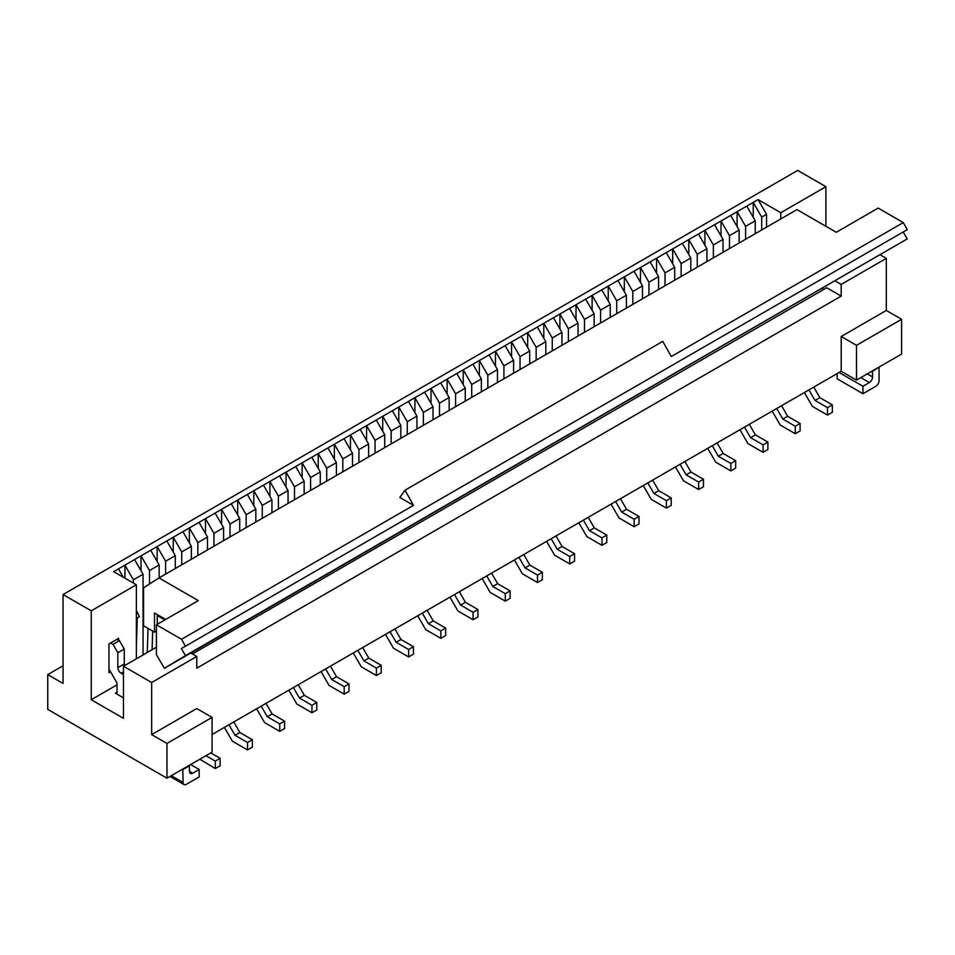 <?xml version="1.0" encoding="UTF-8"?>
<svg xmlns="http://www.w3.org/2000/svg" width="955" height="955" viewBox="0 0 955 955"><rect width="100%" height="100%" fill="white"/><g stroke="black" fill="none" stroke-linecap="round" stroke-linejoin="round"><path stroke-width="1.43" d="M808.933 389.903L815.033 400.455L827.508 407.666L827.508 415.103L812.359 406.364L804.373 392.529M813.767 387.109L819.856 397.674L815.033 400.455M819.856 397.674L832.33 404.872L827.508 407.666M832.33 404.872L832.33 412.309L827.508 415.103M776.713 408.501L782.802 419.066L795.276 426.264L795.276 433.701L780.139 424.963L772.153 411.127M781.548 405.708L787.636 416.273L782.802 419.066M787.636 416.273L800.111 423.471L795.276 426.264M800.111 423.471L800.111 430.92L795.276 433.701M744.482 427.1L750.582 437.665L763.057 444.863L763.057 452.312L747.92 443.562L739.934 429.738M749.317 424.318L755.417 434.871L750.582 437.665M755.417 434.871L767.892 442.081L763.057 444.863M767.892 442.081L767.892 449.519L763.057 452.312M712.263 445.71L718.363 456.263L730.838 463.473L730.838 470.911L715.701 462.172L707.715 448.337M717.098 442.917L723.198 453.482L718.363 456.263M723.198 453.482L735.672 460.68L730.838 463.473M735.672 460.68L735.672 468.117L730.838 470.911M680.044 464.309L686.144 474.874L698.618 482.072L698.618 489.509L683.47 480.771L675.483 466.935M684.878 461.516L690.978 472.08L686.144 474.874M690.978 472.08L703.453 479.279L698.618 482.072M703.453 479.279L703.453 486.728L698.618 489.509M647.824 482.908L653.924 493.472L666.399 500.671L666.399 508.12L651.25 499.37L643.264 485.546M652.659 480.126L658.759 490.679L653.924 493.472M658.759 490.679L671.234 497.889L666.399 500.671M671.234 497.889L671.234 505.326L666.399 508.12M615.605 501.518L621.705 512.071L634.18 519.281L634.18 526.718L619.031 517.98L611.045 504.145M620.44 498.725L626.54 509.29L621.705 512.071M626.54 509.29L639.014 516.488L634.18 519.281M639.014 516.488L639.014 523.925L634.18 526.718M583.386 520.117L589.474 530.682L601.948 537.88L601.948 545.317L586.812 536.579L578.826 522.743M588.22 517.324L594.308 527.888L589.474 530.682M594.308 527.888L606.783 535.087L601.948 537.88M606.783 535.087L606.783 542.536L601.948 545.317M551.166 538.716L557.254 549.28L569.729 556.479L569.729 563.928L554.592 555.177L546.606 541.354M555.989 535.934L562.089 546.487L557.254 549.28M562.089 546.487L574.564 553.697L569.729 556.479M574.564 553.697L574.564 561.134L569.729 563.928M518.935 557.326L525.035 567.879L537.51 575.089L537.51 582.526L522.373 573.788L514.387 559.952M523.77 554.533L529.87 565.097L525.035 567.879M529.87 565.097L542.345 572.296L537.51 575.089M542.345 572.296L542.345 579.733L537.51 582.526M486.716 575.925L492.816 586.489L505.291 593.688L505.291 601.125L490.142 592.387L482.168 578.551M491.55 573.131L497.651 583.696L492.816 586.489M497.651 583.696L510.125 590.894L505.291 593.688M510.125 590.894L510.125 598.343L505.291 601.125M454.496 594.523L460.596 605.088L473.071 612.286L473.071 619.735L457.923 610.985L449.936 597.162M459.331 591.742L465.431 602.295L460.596 605.088M465.431 602.295L477.906 609.505L473.071 612.286M477.906 609.505L477.906 616.942L473.071 619.735M422.277 613.134L428.377 623.687L440.852 630.897L440.852 638.334L425.703 629.596L417.717 615.76M427.112 610.341L433.212 620.905L428.377 623.687M433.212 620.905L445.687 628.104L440.852 630.897M445.687 628.104L445.687 635.541L440.852 638.334M390.058 631.733L396.158 642.297L408.633 649.496L408.633 656.933L393.484 648.194L385.498 634.359M394.893 628.939L400.981 639.504L396.158 642.297M400.981 639.504L413.455 646.702L408.633 649.496M413.455 646.702L413.455 654.151L408.633 656.933M357.839 650.331L363.927 660.896L376.401 668.094L376.401 675.543L361.265 666.793L353.278 652.969M362.661 647.55L368.761 658.102L363.927 660.896M368.761 658.102L381.236 665.313L376.401 668.094M381.236 665.313L381.236 672.75L376.401 675.543M325.607 668.942L331.707 679.494L344.182 686.705L344.182 694.142L329.045 685.404L321.059 671.568M330.442 666.148L336.542 676.713L331.707 679.494M336.542 676.713L349.017 683.911L344.182 686.705M349.017 683.911L349.017 691.348L344.182 694.142M293.388 687.54L299.488 698.105L311.963 705.303L311.963 712.752L296.814 704.002L288.84 690.178M298.223 684.747L304.323 695.312L299.488 698.105M304.323 695.312L316.797 702.51L311.963 705.303M316.797 702.51L316.797 709.959L311.963 712.752M261.169 706.139L267.269 716.704L279.743 723.914L279.743 731.351L264.595 722.601L256.609 708.777M266.003 703.358L272.103 713.91L267.269 716.704M272.103 713.91L284.578 721.121L279.743 723.914M284.578 721.121L284.578 728.558L279.743 731.351M228.949 724.75L235.049 735.314L247.524 742.513L247.524 749.95L232.375 741.211L224.389 727.376M233.784 721.956L239.884 732.521L235.049 735.314M239.884 732.521L252.359 739.719L247.524 742.513M252.359 739.719L252.359 747.156L247.524 749.95M158.064 615.056L157.241 615.533L157.241 624.319M164.845 619.926L157.241 615.533M205.934 755.703L215.305 761.111L215.305 768.56L199.822 759.237M210.769 752.922L220.128 758.318L215.305 761.111M220.128 758.318L220.128 765.767L215.305 768.56M136.362 610.472L139.442 616.62L136.362 618.398L137.281 617.861L136.362 647.18M143.56 622.218L143.059 628.115M143.059 596.827L143.56 599.955M143.56 595.836L143.059 594.834M147.261 652.504L148.025 628.402M152.096 649.71L152.681 631.088M404.992 490.202L399.835 497.46L413.515 505.35L404.992 490.202L662.758 341.377L671.281 356.537L903.275 222.587L907.25 229.654L181.366 648.564L185.497 655.619L907.25 238.917L164.379 668.285L156.417 654.664L156.417 624.797L198.306 600.611L159.007 577.93L796.983 209.599L836.282 232.28L878.17 208.095L903.275 222.587M156.417 624.797L181.522 639.289L413.515 505.35M159.007 577.93L143.56 587.803L143.56 625.823L154.507 632.138L156.417 631.04M154.507 632.138L154.507 612.991L165.681 619.449M185.497 655.619L164.379 668.285M903.203 231.993L907.25 238.917M181.522 639.289L185.497 646.356M182.823 769.05L183.074 782.503A4.56 2.626 -60 0 0 184.029 784.592A4.56 2.626 -60 0 0 186.297 784.365L199.189 776.928L199.189 769.479L192.743 773.204L189.52 771.342A4.56 2.626 120 0 0 190.463 773.431A4.56 2.626 120 0 0 192.743 773.204M117.023 694.142L117.023 682.98L108.966 669.025M117.023 639.265L119.447 640.662L124.269 649.03L124.269 663.916A4.56 2.626 -120 0 0 124.556 665.611M110.577 642.99L113 644.374L119.447 640.662M113 644.374L117.835 652.754L124.269 649.03M117.835 652.754L117.835 667.629A4.56 2.626 -120 0 0 121.058 673.215L123.47 674.612M189.269 765.325L189.52 771.342M183.074 769.479L189.52 765.767M190.63 764.537L199.189 769.479M63.054 594.547L91.25 610.83L91.25 699.729L123.47 718.327L123.47 666.244L151.666 682.515L151.666 734.598L166.97 743.444L166.97 778.206L47.75 709.374L47.75 674.612L63.054 683.446L63.054 594.547L797.7 170.408L825.896 186.691L780.784 212.726L780.784 218.946M872.357 370.946L872.607 376.962A4.56 2.626 -60 0 1 869.384 382.549L860.825 377.607M878.803 367.233L872.607 371.388M879.054 367.663L879.054 380.687A4.56 2.626 120 0 1 875.831 386.274L862.95 393.711L837.165 378.825L837.165 373.596M839.087 372.486L862.95 386.274L869.384 382.549M862.95 386.274L862.95 393.711M780.784 212.726L758.067 199.607L113.645 571.663L136.362 584.782L136.362 658.795M190.809 653.029L196.778 656.467L196.778 668.166L841.2 296.11L826.696 287.742L192.397 653.948M47.75 674.612L63.054 665.778M91.25 610.83L136.362 584.782M118.635 640.196L118.635 638.334L108.966 643.921L108.966 672.75L110.577 671.819M91.25 699.729L117.023 684.842M123.47 697.866L115.412 693.211L117.023 692.279M123.47 666.244L156.417 647.215M151.666 682.515L196.778 656.467M151.666 734.598L196.778 708.562L212.082 717.396L212.082 752.158L166.97 778.206M880.343 254.925L886.312 258.375L886.312 310.459L901.615 319.292L901.615 354.066L856.504 380.102L841.2 371.268L212.082 734.49M841.2 371.268L841.2 336.506L856.504 345.34L856.504 380.102M886.312 310.459L841.2 336.506M886.312 258.375L841.2 284.423L841.2 296.11M166.97 743.444L212.082 717.396M118.48 568.882L123.302 577.25M134.583 559.57L143.059 574.242L133.39 579.828L133.39 583.063M143.059 574.242L143.059 654.927M823.783 289.413L822.195 288.494M124.914 578.181L124.914 565.157L133.39 579.828M150.699 550.271L159.163 564.942L149.493 570.529L149.493 584.006M159.163 564.942L159.163 577.835M141.03 570.732L141.03 555.858L149.493 570.529M143.059 599.167L143.56 600.85M166.803 540.972L175.278 555.643L165.609 561.218L165.609 574.11M175.278 555.643L175.278 568.535M157.133 561.433L157.133 546.558L165.609 561.218M182.918 531.672L191.382 546.344L191.382 559.236M191.382 546.344L181.725 551.918L181.725 564.811M173.249 552.133L173.249 537.247L181.725 551.918M199.022 522.373L207.498 537.044L197.828 542.619L197.828 555.512M207.498 537.044L207.498 549.937M189.365 542.834L189.365 527.948L197.828 542.619M215.138 513.074L223.601 527.733L213.944 533.32L213.944 546.212M223.601 527.733L223.601 540.625M205.468 533.535L205.468 518.649L213.944 533.32M231.253 503.763L239.717 518.434L230.048 524.02L230.048 536.913M239.717 518.434L239.717 531.326M221.584 524.235L221.584 509.349L230.048 524.02M247.357 494.463L255.833 509.134L246.163 514.721L246.163 527.614M255.833 509.134L255.833 522.027M237.688 514.924L237.688 500.05L246.163 514.721M263.473 485.164L271.936 499.835L262.267 505.41L262.267 518.302M271.936 499.835L271.936 512.728M253.803 505.625L253.803 490.751L262.267 505.41M279.576 475.865L288.052 490.536L278.382 496.111L278.382 509.003M288.052 490.536L288.052 503.428M269.919 496.325L269.919 481.439L278.382 496.111M295.692 466.565L304.156 481.236L294.498 486.811L294.498 499.704M304.156 481.236L304.156 494.129M286.023 487.026L286.023 472.14L294.498 486.811M311.796 457.266L320.271 471.925L310.602 477.512L310.602 490.404M320.271 471.925L320.271 484.818M302.138 477.727L302.138 462.841L310.602 477.512M327.911 447.955L336.387 462.626L326.717 468.213L326.717 481.105M336.387 462.626L336.387 475.518M318.242 468.428L318.242 453.541L326.717 468.213M344.027 438.655L352.49 453.327L342.821 458.913L342.821 471.806M352.49 453.327L352.49 466.219M334.357 459.116L334.357 444.242L342.821 458.913M360.131 429.356L368.606 444.027L358.937 449.602L358.937 462.495M368.606 444.027L368.606 456.92M350.461 449.817L350.461 434.943L358.937 449.602M376.246 420.057L384.71 434.728L375.052 440.303L375.052 453.195M384.71 434.728L384.71 447.62M366.577 440.518L366.577 425.632L375.052 440.303M392.35 410.757L400.825 425.429L391.156 431.003L391.156 443.896M400.825 425.429L400.825 438.309M382.692 431.218L382.692 416.332L391.156 431.003M408.465 401.458L416.929 416.117L407.272 421.704L407.272 434.597M416.929 416.117L416.929 429.01M398.796 421.919L398.796 407.033L407.272 421.704M424.569 392.147L433.045 406.818L423.375 412.405L423.375 425.297M433.045 406.818L433.045 419.711M414.912 412.62L414.912 397.734L423.375 412.405M440.685 382.848L449.16 397.519L449.16 410.411M449.16 397.519L439.491 403.106L439.491 415.986M431.015 403.308L431.015 388.434L439.491 403.106M456.8 373.548L465.264 388.219L455.595 393.794L455.595 406.687M465.264 388.219L465.264 401.112M447.131 394.009L447.131 379.123L455.595 393.794M472.904 364.249L481.38 378.92L471.71 384.495L471.71 397.387M481.38 378.92L481.38 391.813M463.235 384.71L463.235 369.824L471.71 384.495M489.02 354.95L497.483 369.621L487.826 375.196L487.826 388.088M497.483 369.621L497.483 382.501M479.35 375.411L479.35 360.524L487.826 375.196M505.123 345.638L513.599 360.31L503.93 365.896L503.93 378.789M513.599 360.31L513.599 373.202M495.466 366.111L495.466 351.225L503.93 365.896M521.239 336.339L529.703 351.01L520.045 356.597L520.045 369.49M529.703 351.01L529.703 363.903M511.57 356.8L511.57 341.926L520.045 356.597M537.355 327.04L545.818 341.711L536.149 347.298L536.149 360.178M545.818 341.711L545.818 354.603M527.685 347.501L527.685 332.627L536.149 347.298M553.458 317.74L561.934 332.412L552.265 337.986L552.265 350.879M561.934 332.412L561.934 345.304M543.789 338.201L543.789 323.315L552.265 337.986M569.574 308.441L578.038 323.112L568.368 328.687L568.368 341.58M578.038 323.112L578.038 336.005M559.905 328.902L559.905 314.016L568.368 328.687M585.678 299.142L594.153 313.813L584.484 319.388L584.484 332.28M594.153 313.813L594.153 326.694M576.02 319.603L576.02 304.717L584.484 319.388M601.793 289.831L610.257 304.502L600.6 310.089L600.6 322.981M610.257 304.502L610.257 317.394M592.124 310.303L592.124 295.417L600.6 310.089M617.897 280.531L626.373 295.202L616.703 300.789L616.703 313.682M626.373 295.202L626.373 308.095M608.24 300.992L608.24 286.118L616.703 300.789M634.013 271.232L642.488 285.903L632.819 291.478L632.819 304.37M642.488 285.903L642.488 298.796M624.343 291.693L624.343 276.819L632.819 291.478M650.128 261.933L658.592 276.604L658.592 289.496M658.592 276.604L648.923 282.179L648.923 295.071M640.459 282.394L640.459 267.507L648.923 282.179M666.232 252.633L674.708 267.305L665.038 272.879L665.038 285.772M674.708 267.305L674.708 280.197M656.562 273.094L656.562 258.208L665.038 272.879M682.348 243.334L690.811 257.993L681.142 263.58L681.142 276.473M690.811 257.993L690.811 270.886M672.678 263.795L672.678 248.909L681.142 263.58M698.451 234.023L706.927 248.694L697.257 254.281L697.257 267.173M706.927 248.694L706.927 261.586M688.794 254.496L688.794 239.61L697.257 254.281M714.567 224.723L723.03 239.395L713.373 244.981L713.373 257.874M723.03 239.395L723.03 252.287M704.897 245.184L704.897 230.31L713.373 244.981M730.671 215.424L739.146 230.095L729.477 235.67L729.477 248.563M739.146 230.095L739.146 242.988M721.013 235.885L721.013 221.011L729.477 235.67M746.786 206.125L755.262 220.796L745.592 226.371L745.592 239.263M755.262 220.796L755.262 233.689M737.117 226.586L737.117 211.7L745.592 226.371M758.067 199.607L766.531 214.278L761.696 217.072L761.696 229.964M766.531 214.278L766.531 227.171M753.232 217.286L753.232 202.4L761.696 217.072M825.896 186.691L825.896 226.287M835.231 280.973L841.2 284.423M901.615 319.292L856.504 345.34M117.835 667.629L124.269 663.916M121.058 673.215L123.47 671.819M183.074 782.503L171.303 775.699M867.271 373.882L872.607 376.962M184.029 784.592L169.966 776.475"/></g></svg>
